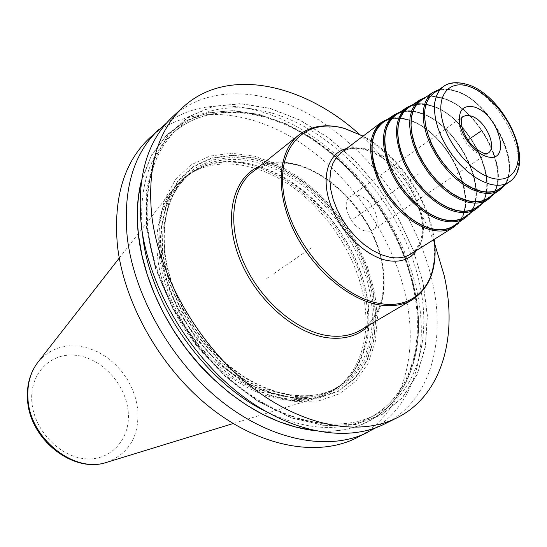 <?xml version="1.0" encoding="UTF-8"?>
<svg xmlns="http://www.w3.org/2000/svg" width="547" height="547" viewBox="0 0 547 547"><rect width="100%" height="100%" fill="white"/><g stroke="black" fill="none" stroke-linecap="round" stroke-linejoin="round"><path stroke-width="0.41" stroke-dasharray="2.73 2.05" d="M356.295 438.017C401.922 415.522 418.934 357.218 406.059 297.828C393.122 237.33 352.124 177.16 300.474 142.788C248.947 108.73 187.956 103.356 149.741 137.871M375.912 427.733C415.611 402.551 429.251 347.468 416.951 291.373C404.069 232.338 364.863 173.447 315.106 138.159C265.439 103.205 206.205 94.289 166.356 123.225M384.404 424.069C429.976 401.58 446.202 342.525 432.492 282.17C418.701 220.68 376.842 159.266 324.569 123.738C272.42 88.539 210.998 82.146 172.811 116.6M313.759 430.544C392.083 439.692 432.677 366.258 414.216 288.31L405.799 259.107L393.238 230.499L376.965 203.299L357.471 178.295L335.318 156.23L311.106 137.803L285.534 123.663L259.367 114.426L233.446 110.597L208.708 112.593L186.144 120.661L166.767 134.835L151.587 154.89L141.529 180.278M359.201 134.07C393.143 164.585 418.298 201.139 434.674 243.736M159.519 252.652L158.965 224.673L164.415 199.97L175.313 179.792L190.821 164.996L209.932 156.086L231.538 153.194L254.519 156.182L277.814 164.661L300.419 178.083L321.424 195.758L340.022 216.899L355.495 240.632L367.215 266.027L374.668 292.077L377.451 317.718L375.297 341.841L368.11 363.317L355.988 381.006L339.284 393.854L318.627 400.944L294.942 401.594L269.439 395.467L243.545 382.64L218.814 363.687L196.811 339.639L178.924 311.947L166.261 282.334L159.519 252.652M184.318 177.611C164.23 195.211 155.957 221.87 159.492 257.603C164.688 299.66 191.929 345.964 227.825 373.184C263.77 400.404 304.488 406.455 331.53 391.529C338.682 387.57 344.842 382.442 350.018 376.124C366.319 354.716 371.379 327.585 365.198 294.737C351.919 217.18 266.033 144.299 205.31 165.844C197.563 168.421 190.568 172.346 184.318 177.611L182.671 179.013C209.843 156.278 252.639 160.182 289.24 184.749C325.882 209.494 354.866 252.878 363.379 295.859C371.659 337.041 359.577 376.322 329.636 392.568L316.904 397.86C285.958 405.929 253.07 395.994 218.26 368.063C186.103 340.446 162.623 297.787 157.803 258.929C154.678 230.068 159.799 206.759 173.18 189.016L182.671 179.013M146.63 229.084L146.097 192.51L153.502 160.647L167.984 135.075L188.325 116.812L213.118 106.323L240.885 103.629L270.204 108.374L299.742 119.971L328.309 137.625L354.825 160.456L378.36 187.477L398.072 217.651L413.224 249.876L423.18 282.963L427.405 315.667L425.491 346.634L417.197 374.435L402.544 397.621L381.813 414.742L355.7 424.493L325.287 425.839L292.112 418.175L258.075 401.477L225.323 376.452L196.045 344.48L172.23 307.605L155.437 268.276L146.63 229.084M454.147 225.535C483.856 207.21 449.073 130.248 407.7 120.039C398.038 117.236 389.861 118.022 383.16 122.384M465.251 216.55C494.037 198.807 459.692 123.301 419.358 113.085C409.949 110.296 402.004 111.007 395.522 115.226M476.567 207.388C504.43 190.24 470.529 116.21 431.248 105.995C422.099 103.212 414.387 103.862 408.117 107.93M488.102 198.055C515.042 181.495 481.606 108.962 443.378 98.754C434.489 95.992 427.016 96.566 420.958 100.491M499.855 188.537C525.872 172.565 492.922 101.564 455.76 91.37C447.125 88.621 439.891 89.134 434.051 92.908M358.278 195.395C372.363 198.035 383.543 223.88 373.061 229.877L369.56 231.19L365.396 230.991C351.311 228.687 339.858 202.629 350.142 196.571L353.841 195.129L358.278 195.395M266.745 278.498L268.96 276.973M273.862 273.603L310.682 248.263M419.043 173.693L351.42 220.229M162.247 252.762L161.673 225.337L166.972 201.105L177.625 181.289L192.804 166.753L211.525 157.974L232.714 155.109L255.271 158.008L278.143 166.322L300.344 179.491L320.986 196.852L339.263 217.617L354.463 240.94L365.97 265.89L373.286 291.476L376.008 316.658L373.874 340.337L366.791 361.389L354.873 378.722L338.463 391.29L318.197 398.202L294.97 398.797L269.972 392.753L244.598 380.151L220.373 361.56L198.821 337.991L181.289 310.86L168.873 281.849L162.247 252.762M162.623 252.803L169.228 281.801L181.611 310.723L199.087 337.772L220.578 361.266L244.721 379.803L270.013 392.363L294.936 398.401L318.094 397.813L338.313 390.927L354.675 378.401L366.558 361.123L373.628 340.131L375.755 316.522L373.047 291.407L365.752 265.89L354.271 241.008L339.113 217.747L320.891 197.036L300.303 179.724L278.156 166.589L255.353 158.309L232.858 155.416L211.737 158.281L193.07 167.04L177.939 181.542L167.327 201.296L162.042 225.46L162.623 252.803M164.36 253.117L163.772 226.191L168.948 202.39L179.382 182.91L194.267 168.599L212.639 159.943L233.446 157.092L255.613 159.922L278.108 168.073L299.947 181.009L320.255 198.076L338.231 218.506L353.184 241.446L364.5 265.992L371.687 291.161L374.346 315.92L372.227 339.188L365.239 359.864L353.506 376.876L337.362 389.19L317.438 395.939L294.621 396.486L270.081 390.524L245.186 378.141L221.419 359.885L200.27 336.754L183.074 310.128L170.876 281.664L164.36 253.117M164.838 254.04C161.228 218.362 169.426 191.778 189.419 174.274C216.434 151.71 259.059 155.765 295.571 180.407C332.125 205.228 361.109 248.618 369.717 291.537C378.086 332.644 366.203 371.803 336.473 387.953L333.13 389.792C362.859 373.635 374.804 334.538 366.504 293.513C357.97 250.683 329.062 207.409 292.57 182.691C256.112 158.145 213.528 154.172 186.513 176.743C166.514 194.24 158.295 220.79 161.85 256.386C167.067 298.265 194.212 344.378 229.945 371.495C265.733 398.606 306.245 404.65 333.13 389.792C340.125 385.915 346.162 380.883 351.236 374.695C367.447 353.389 372.473 326.381 366.305 293.671C353.041 216.421 267.483 143.779 207.081 165.221C199.491 167.751 192.633 171.587 186.513 176.743L189.419 174.274C169.625 191.532 161.515 217.98 165.085 253.61C170.363 295.606 197.693 342.039 233.562 369.334C269.5 396.643 309.923 402.66 336.473 387.953C309.595 402.811 269.028 396.712 233.166 369.492C197.351 342.265 170.11 296.016 164.838 254.04M350.018 376.124L351.236 374.695C329.349 401.73 286.054 406.305 243.955 381.334C201.898 356.487 167.389 304.118 161.584 256.55C155.608 211.08 175.471 175.197 207.081 165.221L205.31 165.844M38.201 361.875L44.553 355.413L52.033 350.511L60.416 347.283L69.414 345.807L78.768 346.087L88.197 348.083L97.434 351.728L106.221 356.897L114.316 363.427L121.509 371.133L127.595 379.803L132.408 389.19L135.82 399.043L137.721 409.088C139.594 435.597 129.427 453.292 107.226 462.181M128.101 410.633C131.266 437.545 112.272 460.642 86.064 458.803C59.89 457.401 33.723 429.969 31.835 401.519C29.565 373.04 51.192 351.988 76.484 355.379C101.763 358.367 125.29 383.748 128.101 410.633M146.794 229.118L146.261 192.585L153.652 160.75L168.114 135.205L188.435 116.955L213.2 106.474L240.94 103.78L270.232 108.525L299.742 120.101L328.275 137.741L354.771 160.551L378.285 187.546L397.977 217.692L413.115 249.883L423.063 282.943L427.275 315.612L425.361 346.545L417.081 374.319L402.435 397.478L381.724 414.578L355.632 424.322L325.253 425.655L292.112 417.997L258.116 401.32L225.398 376.315L196.154 344.384L172.373 307.551L155.594 268.262L146.794 229.118M265.172 411.112C305.233 430.277 339.844 432.609 368.999 418.106C410.141 397.409 425.593 343.612 413.334 287.784C400.93 230.581 362.046 173.214 313.369 140.203C264.755 107.458 207.983 101.913 172.879 133.119L177.83 128.648C153.714 150.753 143.827 184.558 148.155 230.075C154.835 285.849 191.108 348.87 238.875 386.408C286.737 423.993 340.111 433.012 374.948 415.084C339.502 433.272 285.883 424.096 238.157 386.681C190.506 349.287 154.398 286.614 147.717 230.861C143.335 185.262 153.372 151.191 177.83 128.648C213.508 97.004 270.656 102.857 319.304 135.704C368.049 168.845 407.023 226.273 419.604 283.599C432.048 339.578 416.766 393.99 374.948 415.084L368.999 418.106C410.831 397.013 426.263 342.743 413.99 286.956C401.58 229.829 362.777 172.654 314.156 139.738C265.637 107.116 208.564 101.462 172.879 133.119C148.921 155.17 138.733 188.332 142.323 232.598M141.297 181.905L151.088 156.182L166.076 135.793L185.33 121.297L207.853 112.949L232.598 110.72L258.567 114.364L284.816 123.478L310.491 137.536L334.812 155.929L357.075 178.007L376.671 203.046L393.026 230.308L405.648 258.998L414.1 288.29C432.711 366.722 391.303 440.485 312.152 430.174M369.478 324.918C388.11 305.506 388.678 268.386 372.822 234.458C356.931 200.51 325.95 171.915 295.612 164.196C282.587 160.962 270.744 161.55 260.092 165.96M360.651 330.108C385.122 315.564 390.517 277.698 375.987 241.316C361.505 204.886 328.856 172.92 296.768 164.784C279.271 160.517 264.379 163.04 252.092 172.353C264.112 163.204 278.813 160.736 296.187 164.955C328.193 173.05 361.02 205.118 375.557 241.651C390.175 278.177 384.685 315.906 360.651 330.108M298.737 135.082C310.949 125.858 325.916 123.677 343.646 128.531C376.186 137.741 409.778 171.307 425.272 209.002C440.8 246.642 436.403 285.411 412.13 299.852M434.147 239.388C429.258 199.696 398.407 154.863 363.078 136.114M346.566 148.558C351.981 147.252 357.868 147.458 364.227 149.167C402.674 157.919 437.224 223.668 416.623 250.362M410.715 254.068C442.721 236.283 409.231 158.568 366.846 149.215C356.623 146.528 348.008 147.704 341 152.763C347.181 148.175 355.215 147.143 365.102 149.68L373.457 152.791L381.922 157.57L390.196 163.874L397.984 171.471L405.026 180.113L411.112 189.522L416.035 199.402L419.631 209.426L421.792 219.251L422.428 228.537L421.552 236.933L419.214 244.126L415.563 249.876L410.715 254.068M453.244 227.422C484.895 209.911 449.62 130.056 406.934 119.547C396.63 116.566 388.008 117.564 381.074 122.549M456.766 223.73C482.386 202.192 447.419 129.748 407.652 119.841C399.344 117.407 392.055 117.653 385.785 120.586M465.244 217.856C494.57 199.799 459.651 122.986 418.599 112.579C409.006 109.728 400.91 110.46 394.298 114.761M398.1 113.461C404.165 110.658 411.235 110.467 419.31 112.88C458.058 122.788 492.56 193.823 467.822 214.773M476.56 208.715C504.956 191.245 470.475 115.896 430.468 105.482C421.135 102.645 413.272 103.308 406.879 107.458M410.653 106.193C416.52 103.527 423.364 103.39 431.2 105.783C468.916 115.69 502.939 185.289 479.09 205.638M488.088 199.395C515.561 182.513 481.531 108.655 442.585 98.241C433.511 95.424 425.881 96.012 419.706 100.019M423.446 98.795C429.108 96.251 435.74 96.169 443.33 98.549C480.006 108.436 513.544 176.578 490.57 196.339M499.842 189.891C526.385 173.604 492.833 101.263 454.947 90.857C446.133 88.053 438.742 88.58 432.78 92.436M436.492 91.246C441.949 88.826 448.355 88.799 455.706 91.158C491.343 101.024 524.368 167.69 502.283 186.848M509.387 181.898C535.089 166.151 502.037 95.308 465.155 84.963C456.588 82.18 449.415 82.652 443.651 86.378M373.061 229.877L487.931 153.235L484.498 154.404L480.293 153.933C465.962 150.637 452.772 122.371 462.762 116.661L350.142 196.571M331.53 391.529L329.636 392.568M233.172 423.542L316.904 397.86M119.28 258.04L173.18 189.016M434.181 239.367C429.19 199.593 398.483 154.965 363.112 136.094M388.213 118.925C393.97 117.208 400.342 117.379 407.33 119.444C445.764 129.215 480.847 197.016 459.179 222.055M470.181 213.132C491.015 188.688 456.417 122.255 418.981 112.491C412.212 110.446 406.038 110.227 400.472 111.841M481.387 204.045C501.387 180.195 467.302 115.15 430.872 105.393C424.315 103.369 418.352 103.109 412.964 104.621M492.813 194.78C511.978 171.532 478.42 107.896 442.995 98.152C436.663 96.149 430.899 95.855 425.703 97.257M504.457 185.33C522.802 162.685 489.784 100.484 455.377 90.761C449.258 88.785 443.699 88.45 438.687 89.756"/><path stroke-width="0.82" d="M166.356 123.225L149.741 137.871C124.142 161.844 113.352 197.529 117.373 244.926C123.718 303.517 161.194 369.287 211.313 408.431C261.5 447.603 318.327 457.066 356.295 438.017L375.912 427.733M159.239 129.119C133.639 153.085 122.952 188.947 127.184 236.707C133.803 295.756 171.751 362.23 222.26 401.895C272.844 441.586 329.903 451.323 367.864 432.28M396.807 417.915L384.404 424.069C346.477 443.104 289.089 432.964 237.952 392.527C186.889 352.118 148.264 284.631 141.249 224.933C136.702 176.66 147.225 140.552 172.811 116.6L182.992 107.219C157.42 131.15 147.027 167.437 151.806 216.086C159.129 276.269 198.26 344.514 249.74 385.485C301.288 426.496 358.914 436.937 396.807 417.915C442.338 395.44 458.195 336.056 444.116 275.285L434.674 243.736M141.529 180.278C137.174 197.023 136.155 215.545 138.48 235.839C143.745 279.948 166.698 328.761 200.318 365.888C236.359 403.857 274.17 425.409 313.759 430.544M182.992 107.219C226.923 66.474 302.826 83.281 359.201 134.07M465.244 217.856C459.412 221.856 452.109 222.855 443.35 220.872C424.246 216.434 401.785 195.375 390.756 171.129C380.015 144.476 381.191 125.687 394.298 114.761L383.16 122.384C369.868 133.441 368.562 152.326 379.249 179.04C390.23 203.334 412.773 224.352 432.027 228.701C440.861 230.643 448.232 229.59 454.147 225.535L465.244 217.856L470.181 213.132M476.56 208.715C470.899 212.592 463.794 213.528 455.241 211.518C436.629 207.046 414.653 186.308 403.775 162.541C393.156 136.415 394.189 118.056 406.879 107.458L395.522 115.226C382.64 125.954 381.485 144.415 392.042 170.602C402.872 194.424 424.937 215.128 443.706 219.504C452.328 221.467 459.507 220.482 465.251 216.55L476.56 208.715L481.387 204.045M488.088 199.395C482.604 203.156 475.692 204.024 467.357 201.993L459.466 199.176L451.343 194.677L443.282 188.64L435.556 181.255L428.445 172.784L422.195 163.526L417.033 153.796L413.142 143.943L410.64 134.323L409.607 125.256L410.059 117.051L411.953 109.974L415.214 104.245L419.706 100.019L408.117 107.93L403.556 112.203L400.219 117.988L398.257 125.113L397.751 133.365L398.736 142.473L401.197 152.128L405.074 162.008L410.223 171.758L416.472 181.03L423.604 189.501L431.364 196.872L439.473 202.889L447.644 207.361L455.603 210.144C464.013 212.127 471.001 211.21 476.567 207.388L488.088 199.395L492.813 194.78M499.842 189.891C494.536 193.535 487.828 194.335 479.705 192.291L472.02 189.474L464.109 185.03L456.239 179.074L448.697 171.82L441.737 163.498L435.61 154.418L430.537 144.887L426.694 135.253L424.205 125.844L423.139 116.99L423.522 108.99L425.32 102.098L428.445 96.525L432.78 92.436L420.958 100.491L416.547 104.627L413.347 110.255L411.488 117.202L411.05 125.249L412.062 134.145L414.517 143.594L418.339 153.263L423.405 162.808L429.532 171.902L436.513 180.223L444.096 187.471L452.007 193.406L459.979 197.829L467.726 200.605C475.924 202.602 482.714 201.754 488.102 198.055L499.842 189.891L504.457 185.33M509.387 181.898C504.245 185.433 497.715 186.178 489.797 184.127L482.317 181.33L474.598 176.941L466.919 171.081L459.548 163.95L452.738 155.792L446.735 146.89L441.757 137.564L437.969 128.135L435.494 118.938L434.414 110.289L434.742 102.48L436.451 95.759L439.46 90.344L443.651 86.378L434.051 92.908L429.798 96.915L426.728 102.378L424.971 109.14L424.595 116.99L425.634 125.673L428.082 134.897L431.85 144.353L436.827 153.7L442.831 162.616L449.661 170.773L457.06 177.898L464.779 183.744L472.54 188.113L480.075 190.882C488.054 192.9 494.652 192.12 499.855 188.537L509.387 181.898C537.004 163.259 504.163 95.629 467.555 84.539M480.314 131.526L467.972 140.018L480.314 131.526M107.226 462.181L106.569 462.379C74.269 473.818 29.579 438.338 27.938 398.544C27.07 384.336 30.345 372.295 37.777 362.422L38.201 361.875M142.323 232.598L142.603 235.087C149.639 303.312 203.928 381.232 265.172 411.112M312.152 430.174L296.009 427.104L279.483 421.846L262.799 414.414L246.225 404.883L230.007 393.361L214.417 380.001L199.703 364.986L186.117 348.555L173.884 330.956L163.191 312.481L154.206 293.431L147.068 274.109L141.864 254.82L138.644 235.866C136.388 216.236 137.276 198.253 141.297 181.905M260.092 165.96C233.665 176.92 223.21 215.313 238.718 256.427C254.006 297.541 292.932 332.904 326.709 337.656C344.535 339.995 358.791 335.749 369.478 324.918M412.13 299.852C402.831 305.281 391.72 306.922 378.797 304.775C347.502 299.489 310.785 267.524 292.905 228.783C274.915 190.041 278.32 151.075 298.737 135.082L252.092 172.353C231.518 188.496 227.326 226.499 244.229 263.702C261.015 300.905 296.563 331.113 327.448 335.591C340.207 337.403 351.277 335.578 360.651 330.108L412.13 299.852C430.263 287.715 437.614 267.551 434.181 239.367M363.078 136.114L344.651 128.531C305.971 117.031 275.414 146.261 283.948 195.341C291.879 244.331 339.078 297.069 379.597 303.441C417.122 310.525 440.157 279.749 434.147 239.388M416.623 250.362C410.045 259.456 400.199 262.827 387.098 260.475C365.136 256.174 339.81 231.21 330.313 203.99C320.651 176.763 328.344 152.866 346.566 148.558M389.108 257.083C397.553 258.752 404.753 257.746 410.715 254.068L453.244 227.422C447.357 231.06 440.164 231.935 431.651 230.061C412.294 225.706 389.628 204.797 378.326 180.401C367.269 153.584 368.186 134.302 381.074 122.549L341 152.763L336.2 157.598L332.658 163.902L330.525 171.491L329.875 180.148L330.771 189.583L333.185 199.498L337.055 209.549L342.265 219.395L348.624 228.687L355.919 237.111L363.899 244.372L372.281 250.239L380.787 254.519L389.108 257.083M385.785 120.586C371.098 127.526 367.304 151.232 377.991 176.572C388.582 201.905 412.062 224.427 432.075 228.919C442.359 231.128 450.584 229.398 456.766 223.73M467.822 214.773C461.832 220.318 453.812 221.966 443.754 219.73C424.233 215.197 401.238 193.002 390.79 168.148C380.24 143.287 383.809 120.128 398.1 113.461M479.09 205.638C473.292 211.06 465.483 212.633 455.658 210.363C436.629 205.795 414.127 183.929 403.823 159.567C393.416 135.205 396.766 112.593 410.653 106.193M490.57 196.339C484.97 201.624 477.374 203.122 467.781 200.831C449.251 196.223 427.248 174.698 417.087 150.835C406.838 126.966 409.963 104.915 423.446 98.795M502.283 186.848C496.874 192.004 489.49 193.426 480.129 191.108C462.106 186.472 440.608 165.303 430.605 141.946C420.978 116.292 422.94 99.39 436.492 91.246M469.052 86.453C449.388 79.677 436.232 94.802 442.277 119.984C448.014 145.085 471.945 172.955 491.958 178.165C512.074 183.744 522.98 166.486 516.512 142.514C510.324 118.61 488.642 92.874 469.052 86.453M486.556 156.51C475.794 153.543 463.165 138.767 460.006 125.366C457.736 110.761 462.461 104.634 474.187 107C499.103 113.735 512.402 164.729 486.556 156.51M483.623 153.194C470.591 147.061 466.181 138.165 462.618 129.42C459.849 118.562 462.058 117.68 462.762 116.661L466.4 115.376L470.878 115.943C485.21 119.636 498.078 147.546 487.931 153.235C487.76 153.714 486.42 153.734 483.924 153.283M119.28 258.04L37.777 362.422C30.023 372.801 26.598 385.156 27.514 399.488C29.264 438.988 72.867 473.866 106.569 462.379L233.172 423.542M363.112 136.094L344.378 128.354M344.33 128.34C326.45 123.424 311.25 125.673 298.737 135.082M459.179 222.055L453.244 227.422M388.213 118.925L381.074 122.549M400.472 111.841L394.298 114.761M412.964 104.621L406.879 107.458M425.703 97.257L419.706 100.019M438.687 89.756L432.78 92.436M467.37 84.477C457.018 81.606 449.114 82.235 443.651 86.378"/></g></svg>
